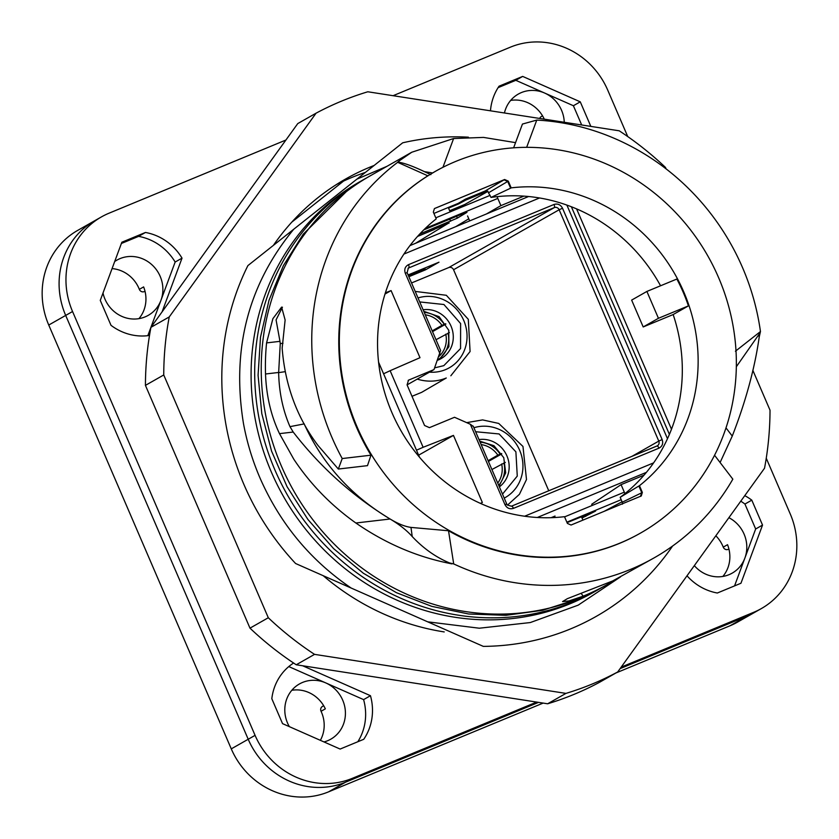 <?xml version="1.0" encoding="UTF-8"?>
<svg xmlns="http://www.w3.org/2000/svg" width="839" height="839" viewBox="0 0 839 839"><rect width="100%" height="100%" fill="white"/><g stroke="black" fill="none" stroke-linecap="round" stroke-linejoin="round"><path stroke-width="1.26" d="M468.393 137.187A258.485 242.901 60.4 0 0 402.689 142.808L293.734 229.236C248.166 284.599 231.417 349.349 243.467 423.496C246.907 442.195 252.403 460.338 259.964 477.915C280.006 523.609 310.409 560.326 351.174 588.045L483.306 646.376A258.485 242.901 60.4 0 0 596.277 616.361A258.485 242.901 60.4 0 0 672.595 546.032M427.722 621.835L479.289 628.212L530.311 622.548L578.197 605.15L620.503 576.896M356.858 179.168L386.915 166.353M427.869 175.812A207.925 195.382 60.4 0 0 370.974 455.189L342.218 458.545A236.21 221.968 -119.6 0 1 331.982 437.518A236.21 221.968 -119.6 0 1 397.655 162.326L427.869 175.812L435.147 171.481A207.925 195.382 -119.6 0 1 736.002 350.901A207.925 195.382 60.4 0 1 640.545 533.059A207.925 195.382 60.4 0 1 449.096 530.437A207.925 195.382 60.4 0 1 428.435 175.487A207.925 195.382 -119.6 0 1 435.147 171.481M342.218 458.545L338.327 469.043L367.482 465.645L370.974 455.189M410.974 527.406L412.232 536.561C423.443 548.486 435.892 557.285 449.589 562.959L453.7 563.923L448.519 530.762L410.974 527.406C405.006 526.598 398.053 523.798 390.104 519.005C351.142 495.744 322.501 464.051 304.169 423.915L304.064 423.674M448.519 530.762A207.925 195.382 60.4 0 0 639.968 533.384L640.545 533.059M639.454 485.687L642.349 492.43L641.269 495.975L571.055 525.036L567.405 523.431L564.5 516.688A167.894 157.774 60.4 0 1 391.928 412.641A167.894 157.774 60.4 0 1 436.238 218.864L433.333 212.12L434.424 208.575L504.627 179.515L508.277 181.119L511.182 187.863A167.894 157.774 60.4 0 1 683.764 291.909A167.894 157.774 60.4 0 1 639.454 485.687L638.878 486.012L641.783 492.755L642.349 492.43M526.651 147.339L536.761 120.092A236.21 221.968 -119.6 0 1 742.567 267.672A236.21 221.968 -119.6 0 1 760.459 331.541L735.425 351.226M513.625 147.821L522.445 124.057L536.761 120.092M430.858 174.648L422.583 170.778C412.106 165.912 404.125 163.049 398.661 162.221L399.133 160.931L411.771 152.237L453.616 138.529L483.547 137.407L515.555 142.64M432.567 172.949L424.419 171.638M397.655 162.326L398.661 162.221M338.327 469.043L318.002 445.457C297.006 417.623 285.061 385.206 282.156 348.206L285.124 319.984L281.621 307.105L272.885 318.673L266.571 342.899L279.964 341.337L280.257 343.623L282.995 343.235M451.822 563.881L448.246 563.116C415.683 556.425 384.891 543.053 355.872 523.001C331.048 505.372 310.357 484.113 293.797 459.216L279.492 433.637C271.007 415.724 266.351 395.851 265.512 373.995A236.21 221.968 -119.6 0 1 266.571 342.899M397.759 162.105L399.133 160.931M615.962 579.298L609.911 582.969A236.21 221.968 -119.6 0 1 607.593 584.311L603.419 586.681A236.21 221.968 -119.6 0 1 281.464 466.222A236.21 221.968 -119.6 0 1 265.229 412.673A236.21 221.968 -119.6 0 1 370.083 175.917L411.771 152.226M412.232 536.561C406.946 530.521 399.574 524.669 390.104 519.005C352.768 496.216 320.467 467.229 293.199 432.043L289.979 426.642C282.837 410.145 279.062 392.138 278.642 372.621L280.257 343.623M714.555 455.262L732.835 479.163A236.21 221.968 -119.6 0 1 653.938 557.977A236.21 221.968 -119.6 0 1 453.7 563.923M640.409 496.436L641.783 492.755L622.276 502.204L620.168 497.317A167.894 157.774 60.4 0 0 624.94 493.626A167.894 157.774 60.4 0 0 644.037 475.147A167.894 157.774 60.4 0 0 671.483 429.222A167.894 157.774 60.4 0 0 673.161 314.552L688.42 305.889A167.894 157.774 60.4 0 0 676.853 279.041L646.89 291.437L658.447 318.285L688.42 305.889M434.707 208.439L504.627 179.515M511.182 187.863L510.615 188.188L507.71 181.444L504.061 179.84L485.257 190.935L465.362 199.168L465.76 200.091L487.574 191.072L485.257 190.935M725.997 427.88L732.258 436.07C745.766 401.42 754.775 368.29 759.285 336.68L760.459 331.541M732.258 436.07L720.103 462.509M607.593 584.311A236.21 221.968 -119.6 0 1 583.21 596.141L568.989 600.944L562.56 601.594L567.321 598.689L612.732 580.924L653.938 557.977M759.819 333.188L736.327 366.748M282.439 307.2L276.073 319.879L279.964 341.337M638.878 486.012L620.168 497.317M622.276 502.204L622.412 504.176M419.51 457.224L378.567 362.165M433.899 213.431L458.314 203.332L465.362 199.168M510.615 188.188L491.014 197.427L487.574 191.072M660.566 285.784A167.894 157.774 60.4 0 0 576.592 208.89A167.894 157.774 60.4 0 0 523.872 196.127A167.894 157.774 60.4 0 0 497.045 196.662A167.894 157.774 60.4 0 0 491.014 197.427M581.448 516.698L582.927 520.128M488.004 191.355L464.649 204.527L449.673 210.725M465.76 200.091L458.576 203.95L458.314 203.332M450.165 211.879L448.54 208.103L458.576 203.95M624.94 493.626L621.07 484.648L644.037 475.147M646.89 291.437L631.641 300.1L643.198 326.948L673.161 314.552M576.592 208.89L671.483 429.222M643.198 326.948L658.447 318.285M523.872 196.127L500.904 205.628L486.452 213.955M497.045 196.662L500.904 205.628M600.137 588.506A236.21 221.968 -119.6 0 1 596.875 590.404A236.21 221.968 -119.6 0 1 274.909 469.934A236.21 221.968 -119.6 0 1 258.685 416.396A236.21 221.968 -119.6 0 1 363.539 179.63A236.21 221.968 -119.6 0 1 366.821 177.805M621.07 484.648L591.715 504.249L592.229 505.435M467.564 215.959L469.683 220.888M596.875 590.404L593.278 592.439A236.21 221.968 -119.6 0 1 271.322 471.979A236.21 221.968 -119.6 0 1 255.087 418.43A236.21 221.968 -119.6 0 1 359.941 181.675L363.539 179.63M766.259 458.23L790.254 513.961A76.968 72.332 -119.6 0 1 761.382 608.558L737.575 622.087A76.968 72.332 -119.6 0 1 729.972 625.8L615.994 672.951M536.666 702.086L352.401 778.309L328.594 791.838L543.127 703.092M328.594 791.838A76.968 72.332 -119.6 0 1 231.27 748.87L48.746 325.039A76.968 72.332 -119.6 0 1 77.618 230.442L94.555 220.814A76.968 72.332 -119.6 0 0 65.683 315.422L248.208 739.253L65.683 315.422A76.968 72.332 -119.6 0 1 94.555 220.814L101.425 216.913A76.968 72.332 -119.6 0 1 109.028 213.2L285.91 140.029M145 291.206L144.633 291.427A3.849 3.618 -119.6 0 1 139.337 289.34L143.626 286.907A31.756 29.837 -119.6 0 1 138.928 318.652M510.668 100.418A31.756 29.837 -119.6 0 1 544.196 118.97L543.934 119.117M715.845 535.785A31.756 29.837 -119.6 0 1 723.249 547.133L727.539 544.689A31.756 29.837 -119.6 0 1 722.851 576.435M291.815 690.287A31.756 29.837 -119.6 0 1 325.343 708.84L321.054 711.283A31.756 29.837 -119.6 0 1 320.351 740.334M621.196 667.12L753.779 612.271L746.92 616.172L620.105 668.631L746.92 616.172A76.968 72.332 -119.6 0 0 754.513 612.46A76.968 72.332 -119.6 0 1 746.92 616.172L729.972 625.8M352.401 778.309A76.968 72.332 -119.6 0 1 255.077 735.352L248.208 739.253A76.968 72.332 -119.6 0 0 345.532 782.21L538.533 702.379L345.532 782.21A76.968 72.332 -119.6 0 1 248.208 739.253L231.27 748.87M114.691 261.527A31.756 29.837 -119.6 0 1 116.894 260.142A31.756 29.837 -119.6 0 1 134.796 256.703A31.756 29.837 -119.6 0 1 162.053 282.082A31.756 29.837 -119.6 0 1 148.262 315.349A31.756 29.837 -119.6 0 1 130.36 318.789A31.756 29.837 -119.6 0 1 103.008 293.01M542.539 115.855L541.302 116.558A3.849 3.618 60.4 0 0 539.729 118.467M504.438 112.982A31.756 29.837 -119.6 0 1 518.282 94.094A31.756 29.837 -119.6 0 1 564.259 122.274M728.881 517.694A31.756 29.837 -119.6 0 1 746.752 545.287A31.756 29.837 -119.6 0 1 732.174 573.142A31.756 29.837 -119.6 0 1 714.272 576.582A31.756 29.837 -119.6 0 1 694.335 565.633M728.913 549L728.546 549.209A3.849 3.618 -119.6 0 1 723.249 547.133M289.361 726.647A31.756 29.837 -119.6 0 1 284.872 707.623A31.756 29.837 -119.6 0 1 299.429 683.963A31.756 29.837 -119.6 0 1 330.954 685.809A31.756 29.837 -119.6 0 1 345.343 715.531A31.756 29.837 -119.6 0 1 330.797 739.18A31.756 29.837 -119.6 0 1 324.001 741.938M323.686 705.725L322.438 706.438A3.849 3.618 60.4 0 0 321.054 711.283M112.069 268.606A31.756 29.837 -119.6 0 1 139.337 289.34M343.581 181.056L291.815 222.125M293.734 229.236L247.904 265.596A258.485 242.901 60.4 0 0 295.59 563.504L351.174 588.045M374.121 165.461A245.596 230.788 60.4 0 0 345.574 179.032A245.596 230.788 60.4 0 0 273.388 245.376M323.193 575.69A245.596 230.788 60.4 0 0 444.219 631.924M365.385 172.404A245.596 230.788 60.4 0 0 336.544 184.454M666.103 168.88L665.474 167.412A317.509 298.359 60.4 0 0 619.213 130.8L367.818 91.776A317.509 298.359 60.4 0 0 316.072 113.181L169.237 316.943A317.509 298.359 60.4 0 0 163.741 374.97L268.302 617.745A317.509 298.359 60.4 0 0 314.552 654.368L565.947 693.392A317.509 298.359 60.4 0 0 617.693 671.976L764.528 468.225A317.509 298.359 60.4 0 0 770.024 410.198L752.824 370.261M169.237 316.943L150.926 327.346L297.761 123.585L316.072 113.181M150.926 327.346A317.509 298.359 60.4 0 0 145.43 385.374L163.741 374.97M145.43 385.374L249.98 628.149A317.509 298.359 60.4 0 0 296.24 664.771L314.552 654.368M268.302 617.745L249.98 628.149M296.24 664.771L547.636 703.785A317.509 298.359 60.4 0 0 599.382 682.38L617.693 671.976M565.947 693.392L547.636 703.785M582.025 518.041L595.596 511.056L567.07 522.645M564.584 516.876L624.31 492.168M622.087 501.753L604.164 511.339M566.86 522.173L621.196 499.698M423.768 229.886L463.652 213.389L466.966 212.34L457.349 218.13L456.573 216.326M419.783 233.987L457.349 218.13M468.791 218.801L455.724 226.666M497.8 198.413L425.289 228.407M449.211 222.954L417.57 236.399M448.739 223.017L415.588 243.268M490.123 195.351L435.787 217.825M293.598 663.02A52.92 49.732 -119.6 0 0 271.815 698.709L282.544 723.638L340.131 749.059L363.738 739.295A52.92 49.732 -119.6 0 0 370.46 695.709L363.602 699.611A52.92 49.732 -119.6 0 1 357.834 741.739M370.46 695.709L302.627 665.757M363.602 699.611L288.784 666.575M121.382 243.478L138.592 236.367A52.92 49.732 -119.6 0 1 175.152 262.041L147.832 335.663M498.104 87.644L515.817 80.313L573.394 105.735L581.679 124.969M734.555 585.895L755.666 528.979L744.938 504.05A52.92 49.732 -119.6 0 0 740.774 501.198M761.382 608.558A76.968 72.332 -119.6 0 1 753.779 612.271M393.082 95.698L510.406 47.162A76.968 72.332 -119.6 0 1 607.73 90.13L627.729 136.558M255.077 735.352L72.553 311.521A76.968 72.332 -119.6 0 1 101.425 216.913M149.499 335.443A52.92 49.732 -119.6 0 1 111.01 325.322L100.271 300.393L121.854 242.23L145.462 232.466A52.92 49.732 -119.6 0 1 182.021 258.139L162.095 311.846M490.469 110.821A52.92 49.732 -119.6 0 1 499.069 86.186L522.676 76.412L580.263 101.834L590.834 126.395M755.666 528.979L762.536 525.078L740.952 583.252L717.345 593.016A52.92 49.732 -119.6 0 1 687.005 575.795M744.77 495.639A52.92 49.732 -119.6 0 1 751.796 500.149L744.938 504.05M762.536 525.078L751.796 500.149M515.817 80.313L522.676 76.412M573.394 105.735L580.263 101.834M175.152 262.041L182.021 258.139M145.462 232.466L138.592 236.367M491.906 469.525L505.319 462.383M488.099 460.695L497.852 455.147A23.974 22.527 60.4 0 0 481.167 444.586M501.554 453.532L497.852 455.147M501.764 453.868L488.424 461.44M436.007 339.722L449.421 332.58M432.2 330.891L441.954 325.354A23.974 22.527 60.4 0 0 425.268 314.793M445.656 323.739L441.954 325.354M445.866 324.064L432.525 331.646M385.384 292.832L391.089 290.588L419.993 357.697L390.135 370.702L423.118 447.292L453.459 435.399L482.362 502.509L480.38 503.369M524.627 516.226L653.623 462.866M667.487 438.703L566.881 205.094M539.54 197.973L403.926 254.07M439.909 353.618L405.31 273.262L407.104 272.612L440.632 350.471L433.983 369.59L408.52 380.151L407.072 384.881L424.565 425.499L429.432 427.649L454.518 417.277L470.333 424.251L473.123 426.348M409.956 245.607L528.601 196.515M384.996 294.049L391.089 290.588M383.57 373.785L390.135 370.702M423.118 447.292L416.48 450.197M418.63 455.178L453.459 435.399M646.397 472.357L537.306 517.485M571.369 206.761L669.396 434.382M407.072 384.881L433.983 369.59M408.383 275.591L425.027 268.7L424.744 268.071M408.111 274.951L438.986 262.188L425.509 269.833L425.027 268.7M425.509 269.833L408.866 276.723M411.55 282.953L448.697 267.589A3.849 3.618 -119.6 0 1 453.563 269.738L548.758 490.773M411.991 396.302L421.65 392.348L446.275 378.001A46.187 43.397 -119.6 0 1 417.256 379.102M554.18 517.558L555.051 516.058L551.129 517.684M466.662 422.636L482.614 419.909L498.733 423.433L522.97 446.453L526.493 479.52L519.425 494.307L507.49 505.13M415.2 291.416L446.327 295.286L468.298 319.323L470.081 351.531L450.837 375.767M473.909 427.743A38.489 36.161 -119.6 0 1 519.656 450.27A38.489 36.161 -119.6 0 1 504.218 498.125M418.011 297.939A38.489 36.161 -119.6 0 1 464.376 321.998A38.489 36.161 -119.6 0 1 445.519 369.632A38.489 36.161 -119.6 0 1 429.505 372.138M475.629 431.728L499.111 433.952L515.891 451.833L517.264 476.091L502.498 494.129M419.731 301.935L443.925 304.515L460.611 323.56L460.559 348.531L443.81 365.657L434.623 367.87M499.069 486.159L505.686 472.902L503.767 457.685L493.982 445.729L479.677 441.125M423.768 311.321L439.112 316.67L448.771 330.283L448.917 346.717L439.479 359.449M499.373 486.861A26.46 24.866 60.4 0 0 506.913 455.902A26.46 24.866 60.4 0 0 479.017 439.594M437.434 360.298A26.46 24.866 60.4 0 0 438.482 359.9A26.46 24.866 60.4 0 0 441.094 358.62A26.46 24.866 60.4 0 0 451.581 327.504A26.46 24.866 60.4 0 0 423.118 309.801M278.642 372.621L285.134 371.677M289.979 426.642L304.169 423.915M488.917 192.54L508.277 181.119M442.94 167.307L453.616 138.529M293.199 432.043L279.492 433.637M390.104 519.005L355.872 523.001M278.642 372.464L265.512 373.995M449.589 562.959L448.246 563.116M759.285 336.68L758.425 335.548M609.492 582.413L609.911 582.969M583.21 596.141L581.207 593.519M72.553 311.521L48.746 325.039M585.758 516.321L585.244 515.125M449.735 219.147L450.637 221.223M497.737 483.075A23.974 22.527 60.4 0 0 501.659 463.977M503.935 462.95A25.904 24.341 -119.6 0 1 498.702 485.299M480.139 442.205A25.904 24.341 -119.6 0 1 500.128 454.119M438.828 356.533A23.974 22.527 60.4 0 0 445.761 334.184M448.036 333.156A25.904 24.341 -119.6 0 1 437.559 359.962M424.24 312.412A25.904 24.341 -119.6 0 1 444.23 324.326M405.31 273.262C404.041 269.361 405.111 266.487 408.499 264.663L554.002 204.475C557.725 203.374 560.557 204.632 562.518 208.229L662.149 439.573C663.408 443.474 662.349 446.348 658.961 448.173L513.458 508.361C509.734 509.462 506.892 508.214 504.942 504.606L470.333 424.251M408.499 264.663A2.884 0.975 67.5 0 1 408.782 267.798A3.849 3.618 60.4 0 0 408.404 267.987L407.104 272.612M554.002 204.475A2.884 0.975 67.5 0 1 554.285 207.611L408.069 268.207M562.518 208.229L559.152 209.76A3.849 3.618 60.4 0 0 554.285 207.611L448.697 267.589M662.149 439.573L658.783 441.094L559.152 209.76L453.563 269.738M658.961 448.173A2.884 0.975 -112.5 0 0 656.989 445.991A2.884 0.975 -112.5 0 0 656.958 446.012L511.528 506.169M657.031 445.981A3.849 3.618 60.4 0 0 658.783 441.094L631.851 456.395M513.458 508.361A2.884 0.975 -112.5 0 0 511.496 506.19A2.884 0.975 -112.5 0 0 511.454 506.2L657.336 445.824M504.942 504.606L506.735 503.956C505.959 504.512 507.543 505.256 511.496 506.19M408.897 379.973L408.173 380.382M346.245 191.712L303.236 234.175L283.393 265.617L269.015 300.257L260.51 337.131L258.076 375.264L261.789 413.596L271.553 451.088L287.085 486.725L307.955 519.54L333.618 548.643L363.371 573.247L396.407 592.67L431.823 606.377L468.665 614.001L505.927 615.323L542.592 610.299L577.651 599.067M434.151 229.561L417.549 236.43M506.735 503.956L473.196 426.097"/></g></svg>
